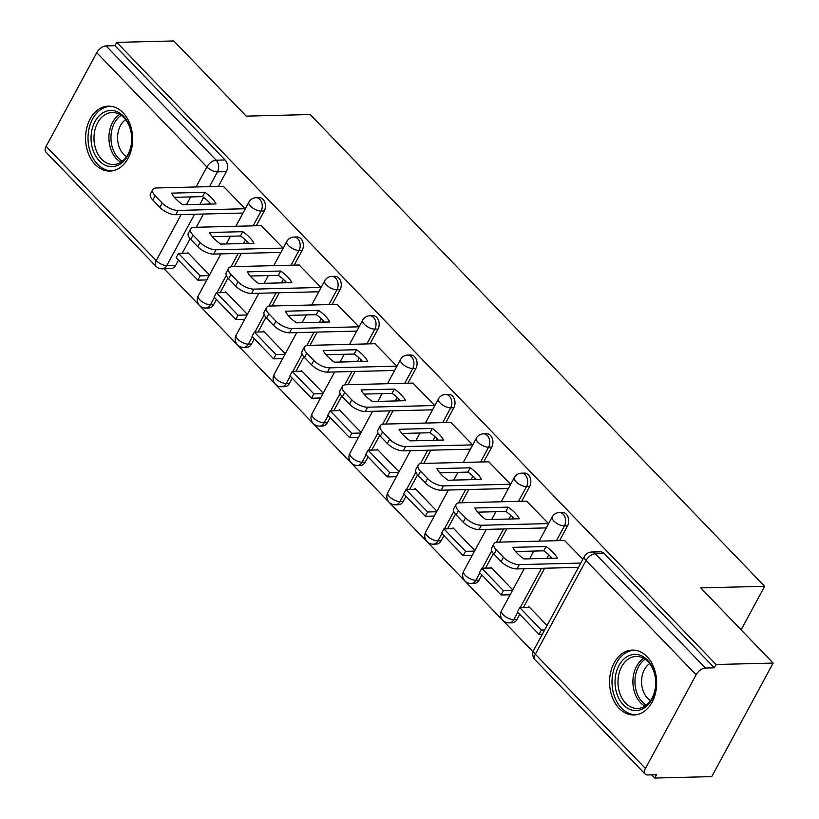 <?xml version="1.0" encoding="UTF-8"?>
<svg xmlns="http://www.w3.org/2000/svg" width="819" height="819" viewBox="0 0 819 819"><rect width="100%" height="100%" fill="white"/><g stroke="black" fill="none" stroke-linecap="round" stroke-linejoin="round"><path stroke-width="1.23" d="M256.265 225.778L264.271 210.985A8.323 6.04 -91.4 0 0 262.981 199.324A8.323 6.04 -91.4 0 0 259.193 197.614L256.04 197.696A8.323 6.04 88.6 0 1 259.828 199.396A8.323 6.04 88.6 0 1 261.107 211.067L253.112 225.86M294.185 265.131L302.18 250.348A8.323 6.04 -91.4 0 0 300.901 238.677A8.323 6.04 -91.4 0 0 297.113 236.978L293.96 237.049A8.323 6.04 88.6 0 1 297.747 238.759A8.323 6.04 88.6 0 1 299.027 250.419L291.032 265.213M332.094 304.494L340.09 289.701A8.323 6.04 -91.4 0 0 338.81 278.03A8.323 6.04 -91.4 0 0 335.022 276.331L331.869 276.412A8.323 6.04 88.6 0 1 335.657 278.112A8.323 6.04 88.6 0 1 336.937 289.772L328.941 304.566M370.014 343.847L378.009 329.054A8.323 6.04 -91.4 0 0 376.73 317.383A8.323 6.04 -91.4 0 0 372.942 315.684L369.789 315.765A8.323 6.04 88.6 0 1 373.577 317.465A8.323 6.04 88.6 0 1 374.856 329.136L366.861 343.929M407.923 383.2L415.919 368.407A8.323 6.04 -91.4 0 0 414.639 356.746A8.323 6.04 -91.4 0 0 410.851 355.036L407.698 355.118A8.323 6.04 88.6 0 1 411.486 356.818A8.323 6.04 88.6 0 1 412.766 368.489L404.77 383.282M445.833 422.553L453.839 407.77A8.323 6.04 -91.4 0 0 452.559 396.099A8.323 6.04 -91.4 0 0 448.771 394.4L445.618 394.471A8.323 6.04 88.6 0 1 449.406 396.181A8.323 6.04 88.6 0 1 450.685 407.842L442.68 422.635M483.753 461.916L491.748 447.123A8.323 6.04 -91.4 0 0 490.468 435.452A8.323 6.04 -91.4 0 0 486.681 433.753L483.527 433.835A8.323 6.04 88.6 0 1 487.315 435.534A8.323 6.04 88.6 0 1 488.595 447.194L480.599 461.988M521.662 501.269L529.668 486.476A8.323 6.04 -91.4 0 0 528.378 474.805A8.323 6.04 -91.4 0 0 524.59 473.106L521.437 473.187A8.323 6.04 88.6 0 1 525.225 474.887A8.323 6.04 88.6 0 1 526.504 486.558L518.509 501.351M559.582 540.622L567.577 525.829A8.323 6.04 -91.4 0 0 566.298 514.168A8.323 6.04 -91.4 0 0 562.51 512.459L559.357 512.54A8.323 6.04 88.6 0 1 563.144 514.24A8.323 6.04 88.6 0 1 564.424 525.911L556.429 540.704M619.144 708.353A32.473 23.536 -91.4 0 0 633.916 714.997A32.473 23.536 -91.4 0 0 655.599 692.639A32.473 23.536 -91.4 0 0 647.071 656.705A32.473 23.536 -91.4 0 0 632.299 650.071A32.473 23.536 -91.4 0 0 610.616 672.43A32.473 23.536 -91.4 0 0 619.144 708.353M95.147 164.445A32.473 23.536 -91.4 0 0 109.92 171.079A32.473 23.536 -91.4 0 0 131.603 148.72A32.473 23.536 -91.4 0 0 123.075 112.797A32.473 23.536 -91.4 0 0 108.303 106.153A32.473 23.536 -91.4 0 0 86.619 128.511A32.473 23.536 -91.4 0 0 95.147 164.445M164.076 268.775L533.067 651.801M651.627 774.856L654.698 778.05L656.49 774.743L647.594 774.958A8.323 4.494 136.1 0 1 645.188 774.119A8.323 4.494 136.1 0 1 645.444 768.478L696.109 674.784L586.005 560.503L535.35 654.197L645.444 768.478M773.146 663.073L716.093 664.496L116.769 42.373L173.812 40.95L246.243 116.134L310.176 114.537L764.659 586.302L700.726 587.888L773.146 663.073L711.752 776.627L654.698 778.05M46.11 146.366L156.214 260.647A8.323 4.494 136.1 0 0 155.948 266.277L45.854 151.996A8.323 4.494 -43.9 0 1 46.11 146.366L96.775 52.672A8.323 4.494 -43.9 0 1 106.091 45.905L114.977 45.68L225.071 159.961A8.323 6.04 88.6 0 1 226.351 171.632L218.356 186.425M209.603 202.61L208.794 204.095M203.429 214.035L196.263 227.272M190.09 238.698L182.197 253.296M178.511 260.125L175.696 265.325L166.81 265.551A8.323 6.04 88.6 0 1 162.152 268.827L171.038 268.601A8.323 6.04 -91.4 0 0 175.696 265.325M114.977 45.68L116.769 42.373M714.311 667.802L604.207 553.521A8.323 6.04 -91.4 0 0 600.419 551.822L591.533 552.037A8.323 6.04 88.6 0 1 595.321 553.746L705.415 668.028L714.311 667.802L716.093 664.496M705.415 668.028A8.323 4.494 136.1 0 0 696.109 674.784M582.862 559.275L564.578 540.499M547.061 625.491L528.849 606.582L528.419 607.381M548.576 523.679L526.668 501.146M512.776 589.895L490.939 567.229L490.509 568.017M510.657 484.326L488.748 461.783M474.856 550.542L453.02 527.876L452.59 528.664M472.747 444.973L450.839 422.43M436.947 511.189L415.11 488.513L414.68 489.312M434.838 405.61L412.919 383.077M399.027 471.826L377.19 449.16L376.76 449.948M396.918 366.257L375.01 343.724M361.118 432.473L339.281 409.807L338.851 410.595M359.009 326.904L337.1 304.361M323.208 393.12L301.361 370.454L300.931 371.242M321.089 287.551L299.181 265.008M285.288 353.767L263.452 331.091L263.022 331.89M283.179 248.188L261.271 225.655M247.379 314.404L225.532 291.738L225.112 292.526M247.512 241.974L246.714 243.458M241.339 253.388L234.183 266.625M228.01 278.05L220.106 292.659M216.421 299.478L213.605 304.678L210.452 304.76A8.323 6.04 88.6 0 1 205.794 308.036L208.958 307.954A8.323 6.04 -91.4 0 0 213.605 304.678M285.432 281.327L284.623 282.811M279.248 292.741L272.092 305.989M265.919 317.403L258.026 332.012M254.33 338.831L251.525 344.041L248.362 344.113A8.323 6.04 88.6 0 1 243.714 347.389L246.867 347.317A8.323 6.04 -91.4 0 0 251.525 344.041M323.341 320.679L322.543 322.164M317.168 332.104L310.012 345.342M303.829 356.767L295.935 371.365M292.25 378.183L289.435 383.394L286.281 383.466A8.323 6.04 88.6 0 1 281.623 386.752L284.777 386.67A8.323 6.04 -91.4 0 0 289.435 383.394M361.261 360.032L360.452 361.517M355.077 371.457L347.921 384.695M341.748 396.12L333.845 410.718M330.159 417.547L327.344 422.747L324.191 422.829A8.323 6.04 88.6 0 1 319.543 426.105L322.696 426.023A8.323 6.04 -91.4 0 0 327.344 422.747M399.17 399.396L398.362 400.88M392.997 410.81L385.831 424.047M379.658 435.473L371.765 450.081M368.079 456.9L365.264 462.1L362.111 462.182A8.323 6.04 88.6 0 1 357.453 465.458L360.606 465.376A8.323 6.04 -91.4 0 0 365.264 462.1M437.08 438.749L436.281 440.233M430.907 450.163L423.751 463.411M417.577 474.825L409.674 489.434M405.989 496.253L403.173 501.463L400.02 501.535A8.323 6.04 88.6 0 1 395.372 504.811L398.525 504.739A8.323 6.04 -91.4 0 0 403.173 501.463M475 478.101L474.191 479.586M468.826 489.527L461.66 502.764M455.487 514.189L447.594 528.787M443.908 535.606L441.093 540.816L437.94 540.888A8.323 6.04 88.6 0 1 433.282 544.174L436.435 544.092A8.323 6.04 -91.4 0 0 441.093 540.816M512.909 517.454L512.11 518.949M506.736 528.879L499.58 542.117M493.407 553.542L485.503 568.14M481.818 574.969L479.002 580.169L475.849 580.251A8.323 6.04 88.6 0 1 471.201 583.527L474.355 583.445A8.323 6.04 -91.4 0 0 479.002 580.169M550.829 556.818L550.02 558.302M544.655 568.232L523.423 607.503M519.727 614.322L516.922 619.522L513.759 619.604A8.323 6.04 88.6 0 1 509.111 622.88L512.264 622.798A8.323 6.04 -91.4 0 0 516.922 619.522M741.123 629.821L764.659 586.302M245.26 208.835L223.352 186.302M209.459 275.051L187.623 252.385L187.193 253.173M545.188 527.917L545.894 528.644M507.278 488.564L507.975 489.291M469.359 449.211L470.065 449.938M431.449 409.848L432.145 410.585M393.529 370.495L394.236 371.222M355.62 331.142L356.316 331.869M317.7 291.789L318.407 292.516M279.791 252.426L280.497 253.163M241.881 213.073L242.578 213.8M564.772 540.499L497.686 542.168A12.49 5.334 28.4 0 0 493.99 543.796A12.49 5.334 28.4 0 0 496.375 549.948L503.429 557.268A12.49 5.334 -151.6 0 0 519.318 564.619L580.804 563.083M512.776 547.348A25.809 11.026 28.4 0 0 523.955 558.947L557.258 558.118A25.809 11.026 -151.6 0 0 546.078 546.519L512.776 547.348M529.586 607.35L519.727 607.596L517.393 611.895L539.025 634.346L542.321 634.264M519.727 607.596L541.359 630.046L539.025 634.346M544.645 629.965L541.359 630.046M493.99 543.796L491.666 548.095A12.49 5.334 28.4 0 0 494.052 554.248L501.095 561.568A12.49 5.334 -151.6 0 0 516.994 568.918L578.48 567.393M515.601 551.525L543.755 550.818A25.809 11.026 -151.6 0 1 552.108 558.251M543.755 550.818L546.078 546.519M643.56 708.394A28.102 20.373 88.6 0 1 616.727 693.314A28.102 20.373 88.6 0 1 627.231 656.551A28.102 20.373 88.6 0 1 654.064 671.631A28.102 20.373 88.6 0 1 643.56 708.394M629.268 658.435A26.024 18.857 -91.4 0 0 618.437 687.786A26.024 18.857 -91.4 0 0 637.479 708.445A26.024 18.857 -91.4 0 0 644.389 706.439A26.024 18.857 -91.4 0 0 655.231 677.088A26.024 18.857 -91.4 0 0 636.179 656.428A26.024 18.857 -91.4 0 0 629.268 658.435M650.532 700.634A20.485 14.855 88.6 0 1 641.564 682.319A20.485 14.855 88.6 0 1 649.61 663.585M634.592 650.225L634.96 650.214A32.258 23.382 -91.4 0 0 634.592 650.225A32.258 23.382 -91.4 0 0 626.023 652.712A32.258 23.382 -91.4 0 0 612.581 689.107A32.258 23.382 -91.4 0 0 636.199 714.731A32.258 23.382 -91.4 0 0 636.598 714.711M119.574 164.486A28.102 20.373 88.6 0 1 92.742 149.396A28.102 20.373 88.6 0 1 103.245 112.643A28.102 20.373 88.6 0 1 130.078 127.723A28.102 20.373 88.6 0 1 119.574 164.486M105.282 114.527A26.024 18.857 -91.4 0 0 94.441 143.878A26.024 18.857 -91.4 0 0 113.493 164.537A26.024 18.857 -91.4 0 0 120.403 162.531A26.024 18.857 -91.4 0 0 131.235 133.18A26.024 18.857 -91.4 0 0 112.193 112.51A26.024 18.857 -91.4 0 0 105.282 114.527M126.546 156.716A20.485 14.855 88.6 0 1 117.578 138.411A20.485 14.855 88.6 0 1 125.614 119.676M111.005 106.306A32.258 23.382 -91.4 0 0 110.606 106.306A32.258 23.382 -91.4 0 0 102.037 108.804A32.258 23.382 -91.4 0 0 88.595 145.188A32.258 23.382 -91.4 0 0 112.213 170.813A32.258 23.382 -91.4 0 0 112.612 170.802M526.863 501.136L459.776 502.815A12.49 5.334 28.4 0 0 456.081 504.443A12.49 5.334 28.4 0 0 458.466 510.595L465.509 517.905A12.49 5.334 -151.6 0 0 481.398 525.266L548.484 523.587M474.866 507.985A25.809 11.026 28.4 0 0 486.046 519.594L519.348 518.765A25.809 11.026 -151.6 0 0 508.169 507.156L474.866 507.985M491.666 567.987L481.807 568.232L479.484 572.542L501.115 594.993L510.135 594.768M481.807 568.232L503.439 590.694L501.115 594.993M512.469 590.468L503.439 590.694M456.081 504.443L453.746 508.742A12.49 5.334 28.4 0 0 456.132 514.895L463.185 522.215A12.49 5.334 -151.6 0 0 479.074 529.565L546.293 527.897M477.692 512.162L505.835 511.466A25.809 11.026 -151.6 0 1 514.189 518.888M505.835 511.466L508.169 507.156M488.943 461.783L421.857 463.452A12.49 5.334 28.4 0 0 418.161 465.079A12.49 5.334 28.4 0 0 420.546 471.242L427.6 478.552A12.49 5.334 -151.6 0 0 443.488 485.913L510.575 484.234M436.957 468.632A25.809 11.026 28.4 0 0 448.136 480.241L481.429 479.412A25.809 11.026 -151.6 0 0 470.249 467.803L436.957 468.632M453.757 528.634L443.898 528.879L441.574 533.189L463.196 555.64L472.225 555.415M443.898 528.879L465.53 551.33L463.196 555.64M474.549 551.105L465.53 551.33M418.161 465.079L415.837 469.389A12.49 5.334 28.4 0 0 418.222 475.542L425.266 482.862A12.49 5.334 -151.6 0 0 441.165 490.212L508.384 488.533M439.783 472.809L467.925 472.102A25.809 11.026 -151.6 0 1 476.279 479.535M467.925 472.102L470.249 467.803M451.034 422.43L383.947 424.099A12.49 5.334 28.4 0 0 380.251 425.726A12.49 5.334 28.4 0 0 382.637 431.879L389.68 439.199A12.49 5.334 -151.6 0 0 405.579 446.55L472.665 444.881M399.037 429.279A25.809 11.026 28.4 0 0 410.217 440.878L443.519 440.049A25.809 11.026 -151.6 0 0 432.34 428.45L399.037 429.279M415.847 489.281L405.978 489.527L403.654 493.826L425.286 516.287L434.305 516.062M405.978 489.527L427.61 511.977L425.286 516.287M436.64 511.752L427.61 511.977M380.251 425.726L377.917 430.036A12.49 5.334 28.4 0 0 380.303 436.189L387.356 443.499A12.49 5.334 -151.6 0 0 403.245 450.859L470.475 449.181M401.863 433.456L430.016 432.749A25.809 11.026 -151.6 0 1 438.37 440.182M430.016 432.749L432.34 428.45M413.114 383.077L346.027 384.746A12.49 5.334 28.4 0 0 342.332 386.373A12.49 5.334 28.4 0 0 344.717 392.526L351.771 399.846A12.49 5.334 -151.6 0 0 367.659 407.197L434.746 405.528M361.128 389.926A25.809 11.026 28.4 0 0 372.307 401.525L405.6 400.696A25.809 11.026 -151.6 0 0 394.42 389.097L361.128 389.926M377.928 449.928L368.069 450.174L365.745 454.473L387.377 476.924L396.396 476.699M368.069 450.174L389.701 472.624L387.377 476.924M398.72 472.399L389.701 472.624M342.332 386.373L340.008 390.673A12.49 5.334 28.4 0 0 342.393 396.826L349.437 404.146A12.49 5.334 -151.6 0 0 365.335 411.496L432.555 409.828M363.953 394.093L392.096 393.396A25.809 11.026 -151.6 0 1 400.45 400.829M392.096 393.396L394.42 389.097M375.204 343.714L308.118 345.393A12.49 5.334 28.4 0 0 304.422 347.021A12.49 5.334 28.4 0 0 306.808 353.173L313.851 360.483A12.49 5.334 -151.6 0 0 329.75 367.844L396.836 366.165M323.208 350.563A25.809 11.026 28.4 0 0 334.387 362.172L367.69 361.343A25.809 11.026 -151.6 0 0 356.511 349.733L323.208 350.563M340.018 410.565L330.159 410.81L327.825 415.12L349.457 437.571L358.487 437.346M330.159 410.81L351.781 433.271L349.457 437.571M360.81 433.046L351.781 433.271M304.422 347.021L302.098 351.32A12.49 5.334 28.4 0 0 304.484 357.473L311.527 364.793A12.49 5.334 -151.6 0 0 327.416 372.143L394.645 370.475M326.034 354.74L354.187 354.043A25.809 11.026 -151.6 0 1 362.541 361.466M354.187 354.043L356.511 349.733M337.285 304.361L270.198 306.03A12.49 5.334 28.4 0 0 266.503 307.657A12.49 5.334 28.4 0 0 268.888 313.82L275.942 321.13A12.49 5.334 -151.6 0 0 291.83 328.491L358.917 326.812M285.299 311.21A25.809 11.026 28.4 0 0 296.478 322.819L329.781 321.99A25.809 11.026 -151.6 0 0 318.601 310.381L285.299 311.21M302.098 371.212L292.24 371.457L289.916 375.767L311.548 398.218L320.567 397.993M292.24 371.457L313.872 393.908L311.548 398.218M322.891 393.683L313.872 393.908M266.503 307.657L264.179 311.967A12.49 5.334 28.4 0 0 266.564 318.12L273.618 325.44A12.49 5.334 -151.6 0 0 289.506 332.79L356.726 331.111M288.124 315.387L316.267 314.68A25.809 11.026 -151.6 0 1 324.621 322.113M316.267 314.68L318.601 310.381M299.375 265.008L232.289 266.677A12.49 5.334 28.4 0 0 228.593 268.304A12.49 5.334 28.4 0 0 230.978 274.457L238.022 281.777A12.49 5.334 -151.6 0 0 253.921 289.127L321.007 287.459M247.379 271.857A25.809 11.026 28.4 0 0 258.558 283.456L291.861 282.627A25.809 11.026 -151.6 0 0 280.682 271.028L247.379 271.857M264.189 331.859L254.33 332.104L251.996 336.404L273.628 358.855L282.657 358.64M254.33 332.104L275.962 354.555L273.628 358.855M284.981 354.33L275.962 354.555M228.593 268.304L226.269 272.614A12.49 5.334 28.4 0 0 228.655 278.767L235.698 286.077A12.49 5.334 -151.6 0 0 251.597 293.437L318.816 291.759M250.204 276.034L278.358 275.327A25.809 11.026 -151.6 0 1 286.711 282.76M278.358 275.327L280.682 271.028M261.456 225.645L194.379 227.324A12.49 5.334 28.4 0 0 190.684 228.951A12.49 5.334 28.4 0 0 193.069 235.104L200.112 242.424A12.49 5.334 -151.6 0 0 216.001 249.775L283.087 248.106M209.469 232.504A25.809 11.026 28.4 0 0 220.649 244.103L253.951 243.274A25.809 11.026 -151.6 0 0 242.772 231.675L209.469 232.504M226.269 292.506L216.411 292.752L214.087 297.051L235.718 319.502L244.738 319.277M216.411 292.752L238.042 315.202L235.718 319.502M247.072 314.977L238.042 315.202M190.684 228.951L188.35 233.251A12.49 5.334 28.4 0 0 190.735 239.404L197.788 246.724A12.49 5.334 -151.6 0 0 213.677 254.074L280.897 252.406M212.295 236.671L240.438 235.974A25.809 11.026 -151.6 0 1 248.792 243.407M240.438 235.974L242.772 231.675M223.546 186.292L156.46 187.971A12.49 5.334 28.4 0 0 152.764 189.598A12.49 5.334 28.4 0 0 155.149 195.751L162.203 203.061A12.49 5.334 -151.6 0 0 178.092 210.422L245.178 208.743M171.56 193.141A25.809 11.026 28.4 0 0 182.739 204.75L216.032 203.921A25.809 11.026 -151.6 0 0 204.852 192.311L171.56 193.141M188.36 253.143L178.501 253.388L176.177 257.698L197.799 280.149L206.828 279.924M178.501 253.388L200.133 275.849L197.799 280.149M209.152 275.624L200.133 275.849M152.764 189.598L150.44 193.898A12.49 5.334 28.4 0 0 152.825 200.051L159.869 207.371A12.49 5.334 -151.6 0 0 175.768 214.721L242.987 213.053M174.386 197.318L202.528 196.621A25.809 11.026 -151.6 0 1 210.882 204.044M202.528 196.621L204.852 192.311M264.271 210.985L261.107 211.067A8.323 3.563 -151.6 0 1 250.522 206.163A8.323 3.563 28.4 0 1 248.925 202.058L235.831 226.29M302.18 250.348L299.027 250.419A8.323 3.563 -151.6 0 1 288.431 245.516A8.323 3.563 28.4 0 1 286.845 241.421L273.741 265.643M340.09 289.701L336.937 289.772A8.323 3.563 -151.6 0 1 326.341 284.879A8.323 3.563 28.4 0 1 324.754 280.774L311.66 304.996M378.009 329.054L374.856 329.136A8.323 3.563 -151.6 0 1 364.26 324.232A8.323 3.563 28.4 0 1 362.674 320.127L349.57 344.359M415.919 368.407L412.766 368.489A8.323 3.563 -151.6 0 1 402.17 363.585A8.323 3.563 28.4 0 1 400.583 359.48L387.479 383.712M453.839 407.77L450.685 407.842A8.323 3.563 -151.6 0 1 440.09 402.938A8.323 3.563 28.4 0 1 438.493 398.843L425.399 423.065M491.748 447.123L488.595 447.194A8.323 3.563 -151.6 0 1 477.999 442.301A8.323 3.563 28.4 0 1 476.412 438.196L463.308 462.418M529.668 486.476L526.504 486.558A8.323 3.563 -151.6 0 1 515.919 481.654A8.323 3.563 28.4 0 1 514.322 477.549L501.228 501.781M567.577 525.829L564.424 525.911A8.323 3.563 -151.6 0 1 553.828 521.007A8.323 3.563 28.4 0 1 552.241 516.902L539.137 541.134M226.351 171.632L217.465 171.857L209.469 186.65M203.644 197.42L199.908 204.32M194.543 214.25L166.81 265.551A8.323 3.563 28.4 0 1 156.214 260.647L181.112 214.588M186.486 204.658L190.673 196.918M196.038 186.978L206.869 166.953L96.775 52.672M245.485 239.977L243.56 243.53M238.186 253.47L230.968 266.82M226.32 275.409L216.953 292.731M214.424 297.41L210.452 304.76A8.323 3.563 28.4 0 1 199.856 299.856A8.323 3.563 28.4 0 1 198.27 295.751A8.323 8.323 0 0 0 205.794 308.036M283.394 279.33L281.47 282.893M276.095 292.823L268.878 306.173M264.23 314.762L254.873 332.094M252.344 336.763L248.362 344.113A8.323 3.563 28.4 0 1 237.776 339.209A8.323 3.563 28.4 0 1 236.179 335.114A8.323 8.323 0 0 0 243.714 347.389M321.304 318.683L319.39 322.246M314.015 332.176L306.797 345.526M302.15 354.125L292.782 371.447M290.254 376.116L286.281 383.466A8.323 3.563 28.4 0 1 275.686 378.573A8.323 3.563 28.4 0 1 274.099 374.467A8.323 8.323 0 0 0 281.623 386.752M359.224 358.046L357.299 361.599M351.924 371.539L344.707 384.879M340.059 393.478L330.692 410.8M328.173 415.468L324.191 422.829A8.323 3.563 28.4 0 1 313.595 417.925A8.323 3.563 28.4 0 1 312.008 413.82A8.323 8.323 0 0 0 319.543 426.105M397.133 397.399L395.208 400.952M389.844 410.892L382.627 424.242M377.979 432.831L368.611 450.153M366.083 454.832L362.111 462.182A8.323 3.563 28.4 0 1 351.515 457.278A8.323 3.563 28.4 0 1 349.928 453.173A8.323 8.323 0 0 0 357.453 465.458M435.053 436.752L433.128 440.315M427.753 450.245L420.536 463.595M415.888 472.194L406.521 489.516M404.002 494.185L400.02 501.535A8.323 3.563 28.4 0 1 389.424 496.631A8.323 3.563 28.4 0 1 387.837 492.536A8.323 8.323 0 0 0 395.372 504.811M472.962 476.115L471.038 479.668M465.673 489.598L458.456 502.948M453.808 511.547L444.441 528.869M441.912 533.538L437.94 540.888A8.323 3.563 28.4 0 1 427.344 535.995A8.323 3.563 28.4 0 1 425.747 531.889A8.323 8.323 0 0 0 433.282 544.174M510.882 515.468L508.957 519.021M503.583 528.961L496.365 542.301M491.717 550.9L482.35 568.222M479.821 572.901L475.849 580.251A8.323 3.563 28.4 0 1 465.253 575.347A8.323 3.563 28.4 0 1 463.667 571.242A8.323 8.323 0 0 0 471.201 583.527M548.791 554.821L546.867 558.374M541.492 568.314L520.27 607.575M517.741 612.254L513.759 619.604A8.323 3.563 28.4 0 1 503.173 614.7A8.323 3.563 28.4 0 1 501.576 610.595A8.323 8.323 0 0 0 509.111 622.88M604.207 553.521L595.321 553.746A8.323 4.494 -43.9 0 0 586.005 560.503A8.323 3.563 -151.6 0 1 584.418 556.408L533.763 650.102A8.323 8.323 0 0 0 535.083 659.838L645.188 774.119M225.071 159.961L216.185 160.186A8.323 6.04 88.6 0 1 217.465 171.857A8.323 3.563 28.4 0 1 206.869 166.953A8.323 4.494 -43.9 0 1 216.185 160.186L106.091 45.905M535.083 659.838A8.323 4.494 136.1 0 1 535.35 654.197A8.323 3.563 -151.6 0 1 533.763 650.102M516.994 568.918L519.318 564.619M494.052 554.248L496.375 549.948M501.095 561.568L503.429 557.268M644.891 706.132A26.024 18.857 88.6 0 1 632.913 682.534A26.024 18.857 88.6 0 1 643.703 658.374M645.137 659.275A25.164 18.243 -91.4 0 0 634.95 682.483A25.164 18.243 -91.4 0 0 646.283 705.159M120.905 162.223A26.024 18.857 88.6 0 1 108.927 138.626A26.024 18.857 88.6 0 1 119.717 114.455M121.151 115.356A25.164 18.243 -91.4 0 0 110.964 138.575A25.164 18.243 -91.4 0 0 122.297 161.251M479.074 529.565L481.398 525.266M456.132 514.895L458.466 510.595M463.185 522.215L465.509 517.905M441.165 490.212L443.488 485.913M418.222 475.542L420.546 471.242M425.266 482.862L427.6 478.552M403.245 450.859L405.579 446.55M380.303 436.189L382.637 431.879M387.356 443.499L389.68 439.199M365.335 411.496L367.659 407.197M342.393 396.826L344.717 392.526M349.437 404.146L351.771 399.846M327.416 372.143L329.75 367.844M304.484 357.473L306.808 353.173M311.527 364.793L313.851 360.483M289.506 332.79L291.83 328.491M266.564 318.12L268.888 313.82M273.618 325.44L275.942 321.13M251.597 293.437L253.921 289.127M228.655 278.767L230.978 274.457M235.698 286.077L238.022 281.777M213.677 254.074L216.001 249.775M190.735 239.404L193.069 235.104M197.788 246.724L200.112 242.424M175.768 214.721L178.092 210.422M152.825 200.051L155.149 195.751M159.869 207.371L162.203 203.061M501.576 610.595L524.211 568.744M529.586 558.814L533.763 551.064M559.357 512.54A8.323 8.323 0 0 0 552.241 516.902M463.667 571.242L486.291 529.391M491.666 519.451L495.853 511.711M521.437 473.187A8.323 8.323 0 0 0 514.322 477.549M425.747 531.889L448.382 490.028M453.757 480.098L457.944 472.358M483.527 433.835A8.323 8.323 0 0 0 476.412 438.196M387.837 492.536L410.473 450.675M415.837 440.745L420.024 433.005M445.618 394.471A8.323 8.323 0 0 0 438.493 398.843M349.928 453.173L372.553 411.322M377.928 401.382L382.115 393.642M407.698 355.118A8.323 8.323 0 0 0 400.583 359.48M312.008 413.82L334.643 371.969M340.008 362.029L344.195 354.289M369.789 315.765A8.323 8.323 0 0 0 362.674 320.127M274.099 374.467L296.724 332.606M302.098 322.676L306.286 314.936M331.869 276.412A8.323 8.323 0 0 0 324.754 280.774M236.179 335.114L258.814 293.253M264.189 283.323L268.366 275.583M293.96 237.049A8.323 8.323 0 0 0 286.845 241.421M198.27 295.751L220.895 253.9M226.269 243.96L230.456 236.22M256.04 197.696A8.323 8.323 0 0 0 248.925 202.058M155.948 266.277A8.323 8.323 0 0 0 162.152 268.827M591.533 552.037A8.323 8.323 0 0 0 584.418 556.408"/></g></svg>
